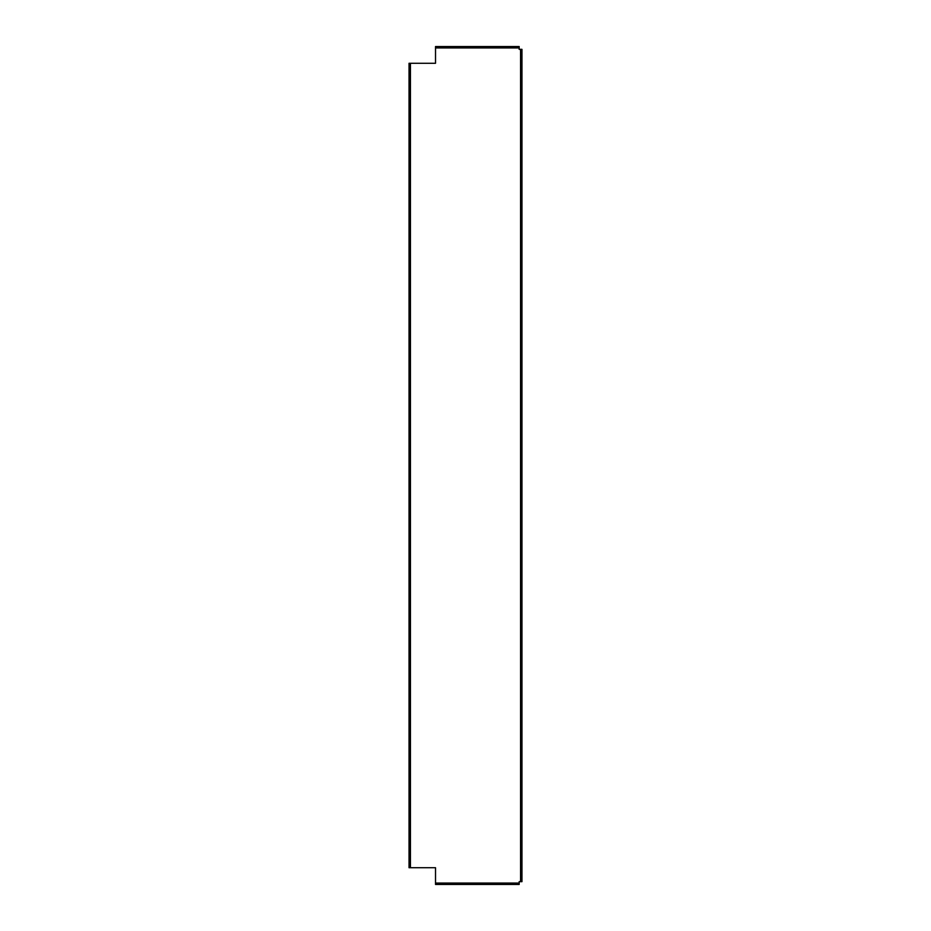 <?xml version="1.0" encoding="UTF-8"?>
<svg xmlns="http://www.w3.org/2000/svg" width="931" height="931" viewBox="0 0 931 931"><rect width="100%" height="100%" fill="white"/><g stroke="black" fill="none" stroke-linecap="round" stroke-linejoin="round"><path stroke-width="1.4" d="M519.172 883.053L519.172 881.657L520.569 881.657L520.569 49.343L519.172 49.343L519.172 47.947L435.522 47.947L435.522 63.285L409.035 63.285L409.035 867.715L435.522 867.715L435.522 883.053L519.172 883.053L519.172 884.45L435.522 884.45L435.522 883.053M519.172 47.947L519.172 46.55L435.522 46.55L435.522 47.947M520.569 49.343L521.965 49.343L521.965 881.657L520.569 881.657M410.431 63.285L410.431 867.715"/></g></svg>
